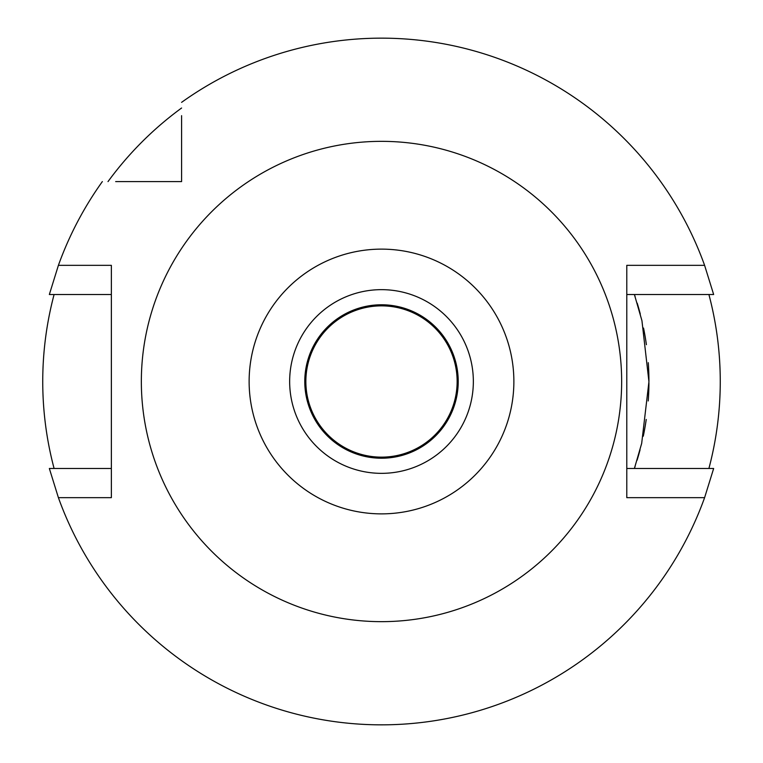 <?xml version="1.0" encoding="UTF-8"?>
<svg xmlns="http://www.w3.org/2000/svg" width="763" height="763" viewBox="0 0 763 763"><rect width="100%" height="100%" fill="white"/><g stroke="black" fill="none" stroke-linecap="round" stroke-linejoin="round"><path stroke-width="1.14" d="M381.5 289.654A91.846 91.846 0 0 0 289.654 381.5A91.846 91.846 0 0 0 381.5 473.346A91.846 91.846 0 0 0 473.346 381.5A91.846 91.846 0 0 0 381.5 289.654M381.5 513.871A132.371 132.371 0 0 1 249.129 381.5A132.371 132.371 0 0 1 381.5 249.129A132.371 132.371 0 0 1 513.871 381.5A132.371 132.371 0 0 1 381.5 513.871M381.5 621.654A240.154 240.154 0 0 1 141.346 381.5A240.154 240.154 0 0 1 381.5 141.346A240.154 240.154 0 0 1 621.654 381.5A240.154 240.154 0 0 1 381.5 621.654M181.594 115.671L181.594 181.594L115.671 181.594M181.594 102.347A343.35 343.35 0 0 1 704.602 265.343L713.653 294.518L626.785 294.518M707.787 468.482L713.653 468.482L704.602 497.657L626.785 497.657L626.785 265.343L704.602 265.343M704.602 497.657A343.35 343.35 0 0 1 58.398 497.657L49.347 468.482L111.36 468.482M111.36 294.518L49.347 294.518L58.398 265.343L111.36 265.343L111.36 497.657L58.398 497.657M58.398 265.343A343.35 343.35 0 0 1 102.347 181.594M181.594 128.766L181.594 122.576M122.557 181.594L128.766 181.594M49.347 294.518L55.213 294.518M70.845 294.518L90.301 294.518M66.934 468.482L60.096 468.482M692.155 468.482L672.699 468.482M713.653 468.482L626.785 468.482M696.066 294.518L702.904 294.518M635.093 466.451A267.441 267.441 0 0 1 634.396 468.482L641.673 443.417L648.941 381.7L641.941 320.698L634.396 294.518A267.441 267.441 0 0 1 635.112 296.607M637.086 460.223A267.441 267.441 0 0 0 640.062 449.827M643.285 436.207A267.441 267.441 0 0 0 646.232 419.459M648.235 400.956A267.441 267.441 0 0 0 648.941 382.94M648.941 381.7A267.441 267.441 0 0 0 648.273 362.673M646.395 344.685A267.441 267.441 0 0 0 643.543 328.061M640.291 314.041A267.441 267.441 0 0 0 637.2 303.14M54.097 468.482A338.753 338.753 0 0 1 54.097 294.518M108.012 181.594A338.753 338.753 0 0 1 181.594 108.012M708.903 294.518A338.753 338.753 0 0 1 708.903 468.482M381.5 457.142A75.642 75.642 0 0 0 457.142 381.5A75.642 75.642 0 0 0 381.5 305.858A75.642 75.642 0 0 0 305.858 381.5A75.642 75.642 0 0 0 381.5 457.142M381.5 304.78A76.72 76.72 0 0 0 304.78 381.5A76.72 76.72 0 0 0 381.5 458.22A76.72 76.72 0 0 0 458.22 381.5A76.72 76.72 0 0 0 381.5 304.78"/></g></svg>
